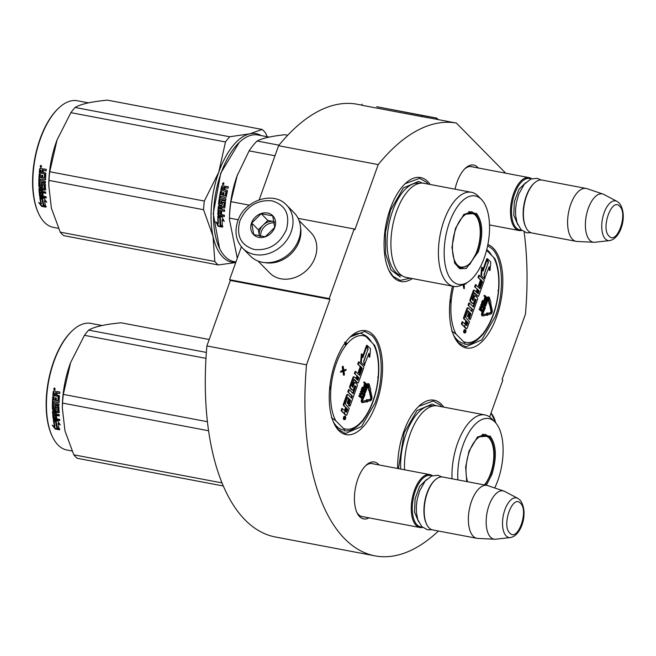 <?xml version="1.0" encoding="UTF-8"?>
<svg xmlns="http://www.w3.org/2000/svg" width="656" height="656" viewBox="0 0 656 656"><rect width="100%" height="100%" fill="white"/><g stroke="black" fill="none" stroke-linecap="round" stroke-linejoin="round"><path stroke-width="0.98" d="M329.96 299.341L306.516 364.826L206.886 345.942L230.33 280.456L329.96 299.341L329.214 298.587L354.142 228.977L354.888 229.731L378.209 164.599A220.203 105.067 -79.3 0 1 456.379 123.049L505.735 173.2M438.438 531.016A220.203 105.067 -79.3 0 1 374.961 555.853A220.203 105.067 -79.3 0 1 306.516 364.826M524.119 231.929A220.203 105.067 -79.3 0 1 525.431 314.191L502.111 379.324L502.849 380.078L489.647 416.954M455.034 189.174A28.962 13.817 -79.3 0 1 457.052 182.122A28.962 13.817 -79.3 0 1 465.407 168.207A28.962 13.817 -79.3 0 1 478.265 167.993M369.008 517.863A28.962 13.817 -79.3 0 1 357.118 512.959A28.962 13.817 -79.3 0 1 357.823 479.085A28.962 13.817 -79.3 0 1 366.179 465.17A28.962 13.817 -79.3 0 1 379.037 464.956M373.034 334.806A52.89 25.231 100.7 0 0 350.706 336.479A52.89 25.231 100.7 0 0 334.166 423.743A52.89 25.231 100.7 0 0 338.767 430.525A52.89 25.231 100.7 0 0 376.347 403.44A52.89 25.231 100.7 0 0 373.034 334.806M443.751 407.122A52.89 25.231 100.7 0 0 441.439 404.317A52.89 25.231 100.7 0 0 419.118 405.982A52.89 25.231 100.7 0 0 397.643 468.482M452.476 286.172A52.89 25.231 100.7 0 0 454.436 337.086A52.89 25.231 100.7 0 0 459.028 343.867A52.89 25.231 100.7 0 0 496.617 316.782A52.89 25.231 100.7 0 0 493.304 248.148A52.89 25.231 100.7 0 0 487.884 244.557M430.172 184.467A52.89 25.231 100.7 0 0 427.868 181.663A52.89 25.231 100.7 0 0 405.539 183.327A52.89 25.231 100.7 0 0 389 270.6A52.89 25.231 100.7 0 0 393.6 277.373A52.89 25.231 100.7 0 0 412.337 278.562M374.961 555.853L275.331 536.977A220.203 105.067 -79.3 0 1 206.886 345.942M456.379 123.049L436.453 119.277A1.156 0.549 -79.3 0 0 436.297 119.187A1.156 0.549 -79.3 0 1 436.297 119.187L421.685 116.596L421.898 115.464L436.502 118.047A2.304 1.099 -79.3 0 1 436.511 118.047A2.304 1.099 -79.3 0 1 436.83 118.228L438.175 119.597M361.932 105.149L356.749 104.165A220.203 105.067 -79.3 0 0 278.57 145.714L259.21 199.785M378.209 164.599L278.57 145.714M354.142 228.977L298.119 218.358M329.214 298.587L229.584 279.702L241.375 246.779M229.584 279.702L230.33 280.456M464.661 168.936A27.035 12.899 -79.3 0 1 471.623 166.616A27.035 12.899 -79.3 0 1 472.771 166.952M363.514 516.821A27.035 12.899 -79.3 0 1 362.325 516.715A27.035 12.899 -79.3 0 1 356.692 512.008M365.433 465.891A27.035 12.899 -79.3 0 1 372.395 463.579A27.035 12.899 -79.3 0 1 373.543 463.915M343.318 430A48.847 23.304 100.7 0 1 336.585 426.203A48.847 23.304 -79.3 0 1 333.273 421.734M364.014 334.798A48.847 23.304 -79.3 0 1 368.237 337.799A48.847 23.304 100.7 0 1 371.493 342.17M463.579 343.334A48.847 23.304 100.7 0 1 456.855 339.546A48.847 23.304 -79.3 0 1 453.542 335.077M486.752 249.6A48.847 23.304 -79.3 0 1 488.507 251.141A48.847 23.304 100.7 0 1 491.762 255.512M418.717 406.359L433.149 400.996L440.299 405.031L441.808 406.753M350.312 336.856L364.736 331.493L371.895 335.519C382.85 345.778 384.408 378.077 375.142 402.907L361.489 426.556L345.4 433.526L338.242 429.491L333.92 423.227M410.394 278.193L400.234 280.374L393.083 276.348L388.754 270.083M405.146 183.705L419.569 178.342L426.728 182.376L428.229 184.098M487.654 245.664L492.164 248.862C503.119 259.12 504.677 291.42 495.411 316.249L481.758 339.898L465.67 346.86L458.511 342.834L454.19 336.569M242.72 248.271L250.305 255.979A30.766 25.674 -44.5 0 0 262.261 262.236A30.766 25.674 -44.5 0 0 298.8 239.432A30.766 25.674 -44.5 0 0 294.167 212.806L286.582 205.107C273.347 190.42 244.204 200.408 237.784 220.982C234.282 231.634 235.93 240.727 242.72 248.271A30.766 25.674 -44.5 0 0 269.288 253.323A30.766 25.674 -44.5 0 0 291.215 231.724A30.766 25.674 -44.5 0 0 286.582 205.107M286.41 229.584C290.329 214.52 285.491 204.934 271.887 200.81C257.25 199.58 246.59 206.23 239.916 220.769C235.996 235.824 240.834 245.418 254.438 249.542C269.075 250.772 279.735 244.122 286.41 229.584M274.782 227.378A13.464 11.234 -44.5 0 0 267.525 212.995A13.464 11.234 -44.5 0 0 251.535 222.974A13.464 11.234 -44.5 0 0 258.8 237.357A13.464 11.234 -44.5 0 0 274.782 227.378M274.716 227.411L272.707 215.881L261.203 213.7L251.707 223.048L253.724 234.577L265.229 236.759L274.716 227.411M251.707 223.048L258.349 229.797L259.473 236.234A11.537 9.627 -44.5 0 1 259.358 235.561A11.537 9.627 -44.5 0 1 259.891 230.084A11.537 9.627 -44.5 0 1 263.097 225.115L258.349 229.797M267.837 220.441L263.097 225.115A11.537 9.627 -44.5 0 1 273.593 221.531L267.837 220.441L261.203 213.7M274.274 221.662L273.593 221.531A11.537 9.627 -44.5 0 1 274.282 221.695M260.719 236.472A11.537 9.627 -44.5 0 1 261.334 231.552A11.537 9.627 135.5 0 1 274.495 222.917M264.86 262.589A28.848 24.067 -44.5 0 0 264.967 262.613A28.848 24.067 -44.5 0 0 299.226 241.228A28.848 24.067 -44.5 0 0 300.546 227.476M257.939 260.998L269.665 272.912A28.848 24.067 -44.5 0 0 280.883 278.784A28.848 24.067 -44.5 0 0 315.134 257.398A28.848 24.067 -44.5 0 0 310.788 232.445L299.062 220.523M422.62 527.383A26.921 12.849 -79.3 0 1 419.799 527.49A26.921 12.849 -79.3 0 1 416.093 525.399A26.921 12.849 100.7 0 1 413.149 494.468A26.921 12.849 100.7 0 1 429.828 474.583A26.921 12.849 100.7 0 1 432.411 475.707M422.136 526.948A26.158 12.48 -79.3 0 1 417.003 524.825A26.158 12.48 100.7 0 1 414.584 493.271A26.158 12.48 100.7 0 1 431.804 475.936M486.949 485.407L442.784 477.035A26.921 12.849 100.7 0 0 435.125 479.979L434.534 480.52A26.158 12.48 100.7 0 0 426.359 523.685L426.703 524.406A26.921 12.849 100.7 0 0 429.04 527.85A26.921 12.849 -79.3 0 0 432.755 529.941L476.92 538.314A26.921 12.849 -79.3 0 1 473.214 536.223A26.921 12.849 100.7 0 1 470.27 505.292A26.921 12.849 100.7 0 1 486.949 485.407A26.921 12.849 100.7 0 1 487.785 485.629L503.874 491.073A24.559 11.718 100.7 0 0 488.121 508.236A24.559 11.718 100.7 0 0 490.581 537.239A24.559 11.718 -79.3 0 0 494.747 539.232L477.773 538.412A26.921 12.849 -79.3 0 1 476.92 538.314M435.125 479.979A26.921 12.849 100.7 0 0 426.703 524.406M510.343 537.559C521.594 535.96 529.121 511.286 519.905 499.938L517.781 498.339A20.172 9.627 100.7 0 0 504.349 511.377A20.172 9.627 100.7 0 0 506.153 535.944A20.172 9.627 100.7 0 0 510.343 537.559L495.69 539.199A24.559 11.718 -79.3 0 1 494.747 539.232M517.781 498.339L504.743 491.451A24.559 11.718 100.7 0 0 503.874 491.073M521.848 230.428A26.921 12.849 -79.3 0 1 519.027 230.527A26.921 12.849 -79.3 0 1 515.321 228.436A26.921 12.849 100.7 0 1 512.377 197.505A26.921 12.849 100.7 0 1 529.056 177.62A26.921 12.849 100.7 0 1 531.647 178.744M521.364 229.985A26.158 12.48 -79.3 0 1 516.231 227.87A26.158 12.48 100.7 0 1 513.812 196.308A26.158 12.48 100.7 0 1 531.032 178.973M586.177 188.444L542.012 180.072A26.921 12.849 100.7 0 0 534.353 183.016L533.763 183.557A26.158 12.48 100.7 0 0 525.587 226.722L525.932 227.443A26.921 12.849 100.7 0 0 528.269 230.896A26.921 12.849 -79.3 0 0 531.983 232.978L576.157 241.351A26.921 12.849 -79.3 0 1 572.442 239.26A26.921 12.849 100.7 0 1 569.498 208.329A26.921 12.849 100.7 0 1 586.177 188.444A26.921 12.849 100.7 0 1 587.013 188.666L603.102 194.11A24.559 11.718 100.7 0 0 587.35 211.273A24.559 11.718 100.7 0 0 589.81 240.276A24.559 11.718 -79.3 0 0 593.975 242.269L577.001 241.457A26.921 12.849 -79.3 0 1 576.157 241.351M534.353 183.016A26.921 12.849 100.7 0 0 525.932 227.443M609.572 240.596C620.822 238.997 628.35 214.323 619.133 202.975L617.009 201.376A20.172 9.627 100.7 0 0 603.577 214.414A20.172 9.627 100.7 0 0 605.381 238.981A20.172 9.627 100.7 0 0 609.572 240.596L594.918 242.244A24.559 11.718 -79.3 0 1 593.975 242.269M617.009 201.376L603.971 194.488A24.559 11.718 100.7 0 0 603.102 194.11M349.369 337.791A49.421 23.583 -79.3 0 1 361.554 333.445L365.974 336.561L373.33 344.031A47.503 22.665 -79.3 0 1 378.274 375.839A2.69 1.287 100.7 0 0 378.34 377.044L378.307 378.209C376.347 395.191 371.329 409.172 363.244 420.168L362.907 420.922L362.842 420.332A2.69 1.287 100.7 0 0 362.178 420.799A1.927 1.296 -139.8 0 1 361.981 421.726L361.997 421.718C353.904 430.836 347.418 431.402 344.334 430.762L344.261 430.746C344.99 430.328 344.63 429.5 343.17 428.261L335.815 420.791L331.395 417.675M373.33 344.031C374.781 345.269 375.15 346.097 374.42 346.516M344.761 416.421A1.656 0.787 100.7 0 0 344.531 416.289A1.656 0.787 100.7 0 0 343.506 417.511A1.656 0.787 100.7 0 0 343.687 419.414A1.656 0.787 100.7 0 0 343.916 419.545A1.656 0.787 100.7 0 0 344.17 419.504M343.875 412.804A1.542 0.738 100.7 0 0 344.154 413.764L345.466 415.1A1.214 0.582 100.7 0 0 345.63 415.191A1.214 0.582 100.7 0 0 345.819 415.166M347.459 394.551A1.214 0.582 100.7 0 0 347.286 394.453A1.214 0.582 100.7 0 0 346.598 395.166L343.441 403.973A1.214 0.582 100.7 0 0 343.523 405.547L346.212 407.737L345.417 409.967A1.214 0.582 -79.3 0 1 344.72 410.681A1.214 0.582 -79.3 0 1 344.556 410.582L341.858 408.393L341.063 410.623L342.965 412.558A1.542 0.738 100.7 0 0 343.178 412.681A1.542 0.738 100.7 0 0 343.416 412.64M344.4 410.426A1.214 0.582 100.7 0 0 344.753 409.836L345.417 409.967M345.548 407.614L344.753 409.836M349.656 399.914L349.96 400.701L348.369 405.154L349.984 406.253L357.217 386.048A1.214 0.582 100.7 0 0 357.143 384.473L355.232 382.538A1.214 0.582 100.7 0 0 355.068 382.44A1.214 0.582 100.7 0 0 354.371 383.161L352.756 387.302L351.723 385.802L354.174 379.348L357.7 382.907A1.214 0.582 100.7 0 0 357.864 382.997A1.214 0.582 100.7 0 0 358.561 382.284L363.67 368.016A1.214 0.582 100.7 0 0 363.596 366.442L358.529 361.841L357.733 364.072L360.234 366.606L358.135 372.452L359.267 373.059L361.366 367.212L362.194 368.524L359.734 375.38L355.15 371.28L354.355 373.502L357.52 376.167L356.47 379.094L354.437 377.028A1.214 0.582 100.7 0 0 354.273 376.938A1.214 0.582 100.7 0 0 353.576 377.651L350.427 386.458A1.214 0.582 100.7 0 0 350.501 388.024L352.534 390.09A1.214 0.582 100.7 0 0 352.698 390.181A1.214 0.582 100.7 0 0 353.395 389.467L354.773 385.621L355.724 386.589L353.166 393.723L349.246 389.746L348.582 389.615L347.787 391.845L351.706 395.83L351.05 397.651M354.748 385.679L355.06 386.466L352.649 393.198M353.773 376.905A1.214 0.582 100.7 0 0 353.609 376.806A1.214 0.582 100.7 0 0 352.912 377.52L349.763 386.327A1.214 0.582 100.7 0 0 349.837 387.901L351.87 389.967A1.214 0.582 100.7 0 0 352.034 390.058A1.214 0.582 100.7 0 0 352.223 390.033M356.856 376.044L355.946 378.561M361.218 367.614L361.53 368.401L359.217 374.855M353.937 379.627L357.036 382.776A1.214 0.582 100.7 0 0 357.2 382.874A1.214 0.582 100.7 0 0 357.389 382.85M354.568 382.415A1.214 0.582 100.7 0 0 354.404 382.317A1.214 0.582 100.7 0 0 353.707 383.03L352.329 386.892M347.467 397.692L348.664 398.914L347.196 403.014L347.664 403.489L348.328 403.62L349.796 399.512L350.599 400.324L349.033 405.285L349.984 406.253M368.541 354.404L369.107 356.995L369.771 357.118L370.517 348.787L367.229 345.45L366.565 345.318L366.688 345.901M367.04 345.966L362.842 357.7L362.038 354.01L361.374 353.879L360.644 362.087L364.564 365.523L363.654 361.366L367.844 349.664L367.04 345.966L366.376 345.843L362.571 356.47M366.343 401.734L367.139 402.128L367.188 401.521L370.533 400.701A2.46 1.173 100.7 0 0 371.903 396.847L370.656 391.066L370.074 391.788L371.321 397.569A1.23 0.59 -79.3 0 1 370.64 399.496L367.294 400.316L367.344 399.717L366.63 401.07L367.139 402.128M367.344 399.717L366.679 399.586L366.22 400.463M369.91 391.042L369.41 391.657L370.656 397.446A1.23 0.59 100.7 0 1 369.976 399.365L367.319 400.021M368.024 385.244L368.844 390.738L370.304 391.115L370.673 389.418L369.254 384.555A2.075 0.992 100.7 0 0 368.656 383.735A2.075 0.992 100.7 0 0 367.467 384.957L364.843 392.296L365.318 392.78L368.426 384.941L369.508 390.861L370.304 391.115M368.656 383.735L367.991 383.604A2.075 0.992 100.7 0 0 366.802 384.834L364.178 392.173L365.318 392.78M364.695 394.518L364.925 392.969L363.367 393.452L361.505 399.627A2.075 0.992 100.7 0 0 361.923 402.489A2.075 0.992 100.7 0 0 362.137 402.481M363.621 393.715L364.285 393.838L362.169 399.75A2.075 0.992 100.7 0 0 362.588 402.612A2.075 0.992 100.7 0 0 362.801 402.604L366.384 401.718L366.491 400.513L362.604 401.185M364.605 382.145L363.941 382.022L363.727 382.62L364.646 383.555L363.859 385.9L364.187 387.319L365.572 387.089L366.655 384.227L364.605 382.145L364.392 382.743L365.31 383.678L364.523 386.023L365.015 387.475M363.44 387.237L362.21 387.352L361.276 389.959L362.251 391.903L363.416 392.124L364.605 389.787L364.342 388.024L363.194 387.261L362.128 389.049L362.079 391.042L363.17 392.149M359.603 394.125L360.267 394.256L361.382 397.298L359.767 395.65L359.103 395.527L358.889 396.126L361.604 398.34L361.923 397.438L360.628 394.076L363.006 394.436L363.326 393.534L360.611 391.329L360.39 391.927L362.005 393.567L359.89 393.329L359.603 394.125L360.398 396.298M343.219 366.417L342.555 366.294L342.243 367.163L342.719 370.41L340.792 371.222L340.48 372.091L343.547 371.296L344.121 375.24L344.433 374.371L343.957 371.116L345.884 370.312L346.196 369.443L343.859 370.427L343.219 366.417L343.383 370.542L341.456 371.345L341.145 372.214M346.196 369.443L343.793 370.041M342.932 371.534L343.457 375.117L344.121 375.24M378.307 378.209L378.053 378.332A47.503 22.665 -79.3 0 1 363.383 419.307A2.69 1.287 100.7 0 0 362.842 420.332L361.202 421.964M344.851 343.26L346.302 344.49L344.621 342.227M329.656 388.204L330.804 387.778L329.73 387.491M362.702 421.168L361.308 422.029M378.053 378.332A2.69 1.287 100.7 0 1 378.34 377.044L377.594 377.167M345.425 416.544A1.656 0.787 100.7 0 0 345.195 416.421A1.656 0.787 100.7 0 0 344.17 417.642A1.656 0.787 100.7 0 0 344.351 419.537A1.656 0.787 100.7 0 0 344.58 419.668A1.656 0.787 100.7 0 0 345.605 418.446A1.656 0.787 100.7 0 0 345.425 416.544M341.063 410.623L343.629 412.681A1.542 0.738 100.7 0 0 343.842 412.804A1.542 0.738 100.7 0 0 344.72 411.894A1.542 0.738 100.7 0 0 344.818 413.895L346.13 415.223A1.214 0.582 100.7 0 0 346.294 415.314A1.214 0.582 100.7 0 0 346.991 414.6L349.222 408.368L345.253 403.866L347.705 397.413L349.328 399.037L347.86 403.145L348.328 403.62M342.522 408.524L341.727 410.746M351.706 395.83L352.37 395.953L351.575 398.184L348.123 394.674A1.214 0.582 100.7 0 0 347.951 394.584A1.214 0.582 100.7 0 0 347.262 395.297L344.105 404.104A1.214 0.582 100.7 0 0 344.187 405.67L346.212 407.737M347.787 391.845L352.37 395.953M349.246 389.746L348.451 391.968M354.355 373.502L357.52 376.167M355.814 371.403L355.019 373.633M358.135 372.452L359.267 373.059M360.234 366.606L360.898 366.737L358.799 372.583M357.733 364.072L360.898 366.737M359.193 361.964L358.397 364.195M348.369 405.154L349.033 405.285M347.196 403.014L347.86 403.145M348.664 398.914L349.328 399.037M364.433 364.941L368.943 353.297L369.771 357.118M363.695 361.259L364.752 364.998M367.819 349.541L363.941 361.308M367.229 345.45L368.131 349.599M360.644 362.087L364.564 365.523M362.038 354.01L361.308 362.219M369.41 391.657L370.074 391.788M369.131 390.377L369.795 390.5M364.178 392.173L364.843 392.296M368.844 390.738L369.508 390.861M363.367 393.452L364.285 393.838M364.925 392.969L364.031 393.584M366.491 400.513L362.817 401.398L362.645 400.234L365.015 394.576M364.187 387.319L364.851 387.442M364.014 387.138L364.679 387.27M363.916 386.909L364.58 387.032M363.85 386.433L364.515 386.556M363.859 385.9L364.523 386.023M363.998 385.351L364.662 385.482M364.646 383.555L365.31 383.678M363.727 382.62L364.392 382.743M362.251 391.903L362.916 392.026M361.595 391.238L362.26 391.361M361.415 390.91L362.079 391.042M361.308 390.533L361.973 390.664M361.276 389.959L361.94 390.082M361.333 389.467L361.997 389.59M361.464 388.926L362.128 389.049M361.751 388.122L362.415 388.245M361.981 387.663L362.645 387.794M362.21 387.352L362.875 387.483M362.53 387.13L363.194 387.261M359.89 393.329L360.554 393.452L360.267 394.256M362.005 393.567L360.554 393.452M360.39 391.927L362.67 393.69M361.276 391.452L361.054 392.05M358.889 396.126L361.604 398.34M359.767 395.65L359.554 396.257M342.719 370.41L343.383 370.542M340.792 371.222L341.456 371.345M342.243 367.163L342.908 367.286M345.146 419.004L344.187 418.249L344.802 418.036L344.662 416.937L345.564 417.856L344.884 418.946M345.491 411.533L346.68 408.212L347.631 409.18L346.565 412.157L345.491 411.533M356.938 379.57L357.987 376.642L358.816 377.963L357.791 380.414L356.938 379.57M365.572 383.94L366.22 384.605L365.236 386.876L364.826 386.187L365.572 383.94M363.924 390.869L363.342 391.501L362.333 390.484L362.866 388.155L363.473 387.958L364.269 388.901L363.924 390.869L363.071 391.099L363.736 391.222M344.269 418.331L344.728 418.413M346.54 408.614L347.631 409.18M346.967 409.057L345.925 411.976M357.84 377.044L358.791 377.462M357.372 380.004L358.127 377.331M365.425 384.342L366.22 384.605M365.556 384.482L364.875 386.384L365.54 386.507M364.925 386.679L365.392 386.769M363.047 391.345L363.539 391.435M362.998 388.016L364.129 388.623M363.465 388.5L364.269 388.901M363.604 388.778L364.326 389.238M363.662 389.106L364.31 389.623M363.645 389.5L364.211 390.066M363.547 389.943L363.26 390.746M344.908 418.356L345.13 417.741L344.908 418.356L344.244 418.233M466.728 481.578L465.645 466.998L468.983 451.172L477.527 436.945L490.032 436.01C496.412 444.661 497.035 457.478 491.885 474.444L486.317 485.292M477.207 437.24L485.137 434.346L489.114 436.584C495.337 445.014 495.936 457.494 490.918 474.017L485.137 485.063M452.025 478.79A47.888 22.853 100.7 0 1 457.601 443.177A47.888 22.853 -79.3 0 1 485.03 414.945L437.544 405.941A47.888 22.853 -79.3 0 0 410.107 434.182A47.888 22.853 100.7 0 0 404.539 469.786M494.714 487.974A45.002 21.476 100.7 0 0 497.83 480.487A45.002 21.476 -79.3 0 0 495.001 422.079A45.002 21.476 -79.3 0 0 463.038 445.129A45.002 21.476 100.7 0 0 457.863 479.897M483.718 434.649L483.087 434.272M485.03 414.945A47.888 22.853 -79.3 0 1 491.623 418.651L495.001 422.079M398.463 468.638L404.145 432.796L416.945 410.623L432.025 404.096L436.166 405.769M223.253 485.973L77.252 458.298A73.078 34.875 -79.3 0 1 75.489 456.674A73.078 34.875 100.7 0 1 73.825 454.813L64.952 430.812L62.336 407.942L62.541 403.071A73.078 34.875 100.7 0 1 63.312 394.395L70.651 362.506L84.468 335.323L205.976 358.356M102.033 325.515L90.913 323.408A64.427 30.742 100.7 0 0 72.595 330.444L72.004 330.993A63.657 30.373 100.7 0 0 52.095 436.035L52.439 436.757A64.427 30.742 100.7 0 0 58.04 445.006A64.427 30.742 -79.3 0 0 66.92 450.008L72.062 450.984M207.386 421.701L63.312 394.395M206.361 352.428L88.667 330.124A73.078 34.875 100.7 0 0 84.468 335.323M209.19 339.496L121.089 322.801C105.222 324.285 94.407 326.721 88.667 330.124M70.586 362.678A64.427 30.742 100.7 0 0 70.528 362.825A64.427 30.742 100.7 0 0 62.369 405.867L62.345 407.597M208.542 430.746L62.541 403.071M221.966 482.898L73.825 454.813M72.595 330.444A64.427 30.742 100.7 0 0 52.439 436.757M58.04 423.415A64.427 30.742 100.7 0 0 59.393 429.565L57.08 428.097A64.427 30.742 100.7 0 1 55.826 421.865L53.366 420.143L57.589 420.947L60.311 424.957L58.04 423.415L58.417 422.997L59.417 423.678M55.202 429.008L52.242 425.154L54.596 426.695A64.427 30.742 100.7 0 1 53.407 420.414L55.612 421.956A64.427 30.742 100.7 0 0 56.883 428.171L59.458 429.811L55.202 429.008L55.563 428.516L58.195 429.016M57.244 427.696L59.811 429.319M53.644 426.08L55.563 428.516M53.89 420.758A63.657 30.373 100.7 0 0 54.956 426.236L54.596 426.695M53.259 391.419A64.427 30.742 100.7 0 0 52.849 395.519L53.226 395.429A63.657 30.373 100.7 0 1 53.636 391.378L53.849 390.902L55.694 391.247L56.35 392.313L57.597 391.501M56.35 392.313L57.22 391.542L59.876 392.042A64.427 30.742 100.7 0 0 59.704 393.518L57.367 393.075L56.637 395.051L58.983 395.494L59.442 396.199A64.427 30.742 100.7 0 0 59.048 402.103L59.434 401.948M59.721 393.395L57.744 393.018L56.785 393.592M59.048 402.103L58.507 402.587L53.71 401.677L53.661 403.063L58.974 404.071L58.95 405.441L53.636 404.432L58.958 405.17M53.636 404.432A64.427 30.742 100.7 0 0 53.644 408.335L54.678 408.745L55.26 408.327A63.657 30.373 100.7 0 1 55.243 405.884L55.76 405.424M54.874 408.565A64.427 30.742 100.7 0 1 54.85 406.097L55.243 405.884M54.85 406.097L55.366 405.629L58.425 406.212L58.942 406.876A64.427 30.742 100.7 0 0 59.065 412.411L58.573 412.854L56.621 412.132A63.657 30.373 100.7 0 0 56.637 412.493M56.236 412.411A64.427 30.742 100.7 0 0 56.342 414.125L59.196 414.666L59.294 415.945L53.981 414.945L54.366 414.617A63.657 30.373 100.7 0 0 54.399 415.018M53.981 414.945A64.427 30.742 100.7 0 0 54.309 418.175L55.94 418.249A63.657 30.373 100.7 0 1 55.678 415.773M53.776 419.479L54.153 419.102L53.571 418.495A63.657 30.373 100.7 0 1 52.906 410.894L52.521 411.164A64.427 30.742 100.7 0 0 53.193 418.864L53.776 419.479L59.803 420.619L59.647 419.389L56.785 418.84A64.427 30.742 100.7 0 1 56.482 415.92L55.252 415.691A64.427 30.742 100.7 0 0 55.563 418.61M54.153 419.102L59.745 420.16M58.097 407.458L57.712 407.679A64.427 30.742 100.7 0 0 57.802 411.419L58.187 411.148A63.657 30.373 100.7 0 1 58.097 407.458L56.473 407.146A63.657 30.373 100.7 0 0 56.473 407.228M57.712 407.679L56.08 407.368A64.427 30.742 100.7 0 0 56.129 409.828L55.629 410.279L52.972 409.779L52.439 409.123L52.824 408.868L53.357 409.516L56.014 410.016L56.514 409.574M53.12 396.757A63.657 30.373 100.7 0 0 52.824 408.868M57.826 400.882L58.253 400.611A63.657 30.373 100.7 0 1 58.523 396.667L58.138 396.765A64.427 30.742 100.7 0 0 57.867 400.759L56.227 400.677A64.427 30.742 100.7 0 1 56.383 398.077L55.161 397.848A64.427 30.742 100.7 0 0 54.997 400.439L53.784 399.98A64.427 30.742 100.7 0 1 53.981 396.913L52.751 396.683A64.427 30.742 100.7 0 0 52.439 409.123M54.997 400.439L55.391 400.299A63.657 30.373 100.7 0 1 55.53 397.913M52.849 395.519L58.343 396.396L53.226 395.429M55.006 412.181L53.792 412.157L53.866 413.452L55.498 413.592A63.657 30.373 100.7 0 1 55.391 411.894L55.006 412.181A64.427 30.742 100.7 0 0 55.112 413.895M54.366 392.747L54.366 392.747A64.427 30.742 100.7 0 0 54.177 394.584L55.793 394.74A63.657 30.373 100.7 0 1 55.998 392.69L55.621 392.747A64.427 30.742 100.7 0 0 55.407 394.814M54.177 411.87L55.391 411.894M52.906 410.894L53.398 410.443M54.366 414.617L59.261 415.551M56.621 412.132L58.966 412.575L59.45 412.132M58.892 402.423L54.087 401.751M53.636 391.378L54.227 390.861M54.292 389.959L54.571 387.926L54.628 389.935M52.521 411.164L53.013 410.722L57.802 411.419M57.08 428.097L57.441 427.622L59.745 429.073M55.826 421.865L56.195 421.464A63.657 30.373 100.7 0 0 57.441 427.622M54.645 420.389L56.195 421.464M55.03 388.869L54.464 389.172L54.948 389.467L53.784 389.246L53.89 388.475L55.268 388.86M467.605 481.742A27.593 13.169 100.7 0 1 469.245 451.869A27.593 13.169 -79.3 0 1 488.285 437.216A27.593 13.169 -79.3 0 1 490.581 473.55A27.593 13.169 100.7 0 1 484.399 484.923M455.412 228.518L463.956 214.291L476.453 213.356C482.841 222.007 483.464 234.823 478.314 251.789L466.277 268.476L459.758 268.747L454.69 263.163L451.935 247.345L455.412 228.518M463.636 214.586L471.566 211.691L475.543 213.922C481.766 222.359 482.365 234.84 477.347 251.363L469.762 264.499L460.824 268.37L454.501 262.761M471.459 192.29L423.973 183.286A47.888 22.853 -79.3 0 0 396.536 211.527A47.888 22.853 100.7 0 0 406.138 277.381L453.624 286.385A47.888 22.853 100.7 0 0 461.111 285.352L465.514 283.392A45.002 21.476 100.7 0 0 484.259 257.833A45.002 21.476 -79.3 0 0 481.43 199.424L478.052 195.996A47.888 22.853 -79.3 0 0 471.459 192.29A47.888 22.853 -79.3 0 0 444.03 220.523A47.888 22.853 100.7 0 0 453.624 286.385M481.43 199.424A45.002 21.476 -79.3 0 0 449.458 222.474A45.002 21.476 100.7 0 0 446.014 268.583A45.002 21.476 100.7 0 0 465.514 283.392M470.147 211.995L469.516 211.617M458.888 267.681L459.61 267.566M287.738 135.243L284.958 134.718C271.855 136.095 262.556 138.195 257.07 141.015A71.16 33.956 -79.3 0 0 249.116 150.864L237.152 175.718L230.928 201.663A71.16 33.956 100.7 0 0 229.469 218.104L238.243 219.768M235.939 261.957L234.012 261.596A64.427 30.742 -79.3 0 1 219.539 248.345L213.257 213.618L220.736 173.159L239.243 142.442M219.539 248.345A64.427 30.742 -79.3 0 1 221.097 172.987A64.427 30.742 -79.3 0 1 239.686 142.032A64.427 30.742 -79.3 0 1 258.005 134.997L269.124 137.104M237.283 258.193L229.436 219.53L229.469 217.456A64.427 30.742 100.7 0 1 237.037 176.005A64.427 30.742 -79.3 0 1 237.628 174.414A64.427 30.742 -79.3 0 1 237.677 174.266M220.35 225.188A64.427 30.742 -79.3 0 1 220.088 218.03L217.833 216.152L222.048 216.947L224.213 221.433L222.122 219.727A64.427 30.742 -79.3 0 0 222.474 226.853L220.35 225.188L220.736 224.885A63.657 30.373 -79.3 0 1 220.473 217.808L218.218 215.947M222.86 226.533L220.736 224.885M222.523 220.055A63.657 30.373 -79.3 0 1 222.515 219.489L223.737 220.49M218.013 223.63L215.857 221.9L218.251 226.336L222.499 227.148L220.129 225.295A64.427 30.742 -79.3 0 1 219.858 218.136L217.833 216.447A64.427 30.742 -79.3 0 0 218.013 223.63L218.399 223.335A63.657 30.373 -79.3 0 1 218.218 216.775M221.826 226.623L218.628 226.017L216.775 222.646M228.378 186.878L226.082 186.443L225.098 187.19L224.368 186.042M224.754 187.034L226.082 186.443M227.156 190.215L224.713 189.74L225.041 188.297L225.697 187.788L228.042 188.231A64.427 30.742 -79.3 0 1 228.395 186.78L225.738 186.279M224.713 189.74L227.247 190.273M225.713 197.333L226.271 196.833A64.427 30.742 -79.3 0 1 227.435 190.88L227.05 190.183M225.82 197.325L220.851 196.423L225.656 197.333M220.99 203.737L219.875 203.327A64.427 30.742 -79.3 0 1 220.408 199.252L225.721 200.26L225.935 198.85L220.621 197.841L220.851 196.423M225.73 200.195L220.408 199.252M221.482 203.508A63.657 30.373 -79.3 0 1 221.802 200.957L222.4 200.474M221.105 203.557A64.427 30.742 -79.3 0 1 221.425 200.974L221.802 200.957M224.86 207.583L224.295 208.075L224.86 207.583A64.427 30.742 -79.3 0 1 225.516 201.745L225.082 201.064L222.023 200.482L221.425 200.974M224.664 207.977L221.958 207.624L224.655 207.985M220.834 211.257A63.657 30.373 -79.3 0 0 220.719 214.217L219.112 213.938A64.427 30.742 -79.3 0 1 219.268 210.387L224.582 211.396L224.672 210.01L221.81 209.469A64.427 30.742 -79.3 0 1 221.958 207.624M224.59 211.199L219.268 210.387M220.334 214.389A64.427 30.742 -79.3 0 1 220.465 211.183L221.687 211.421A64.427 30.742 -79.3 0 0 221.556 214.627L224.418 215.168L224.385 216.537L218.358 215.398L217.849 214.725L218.243 214.537A63.657 30.373 -79.3 0 1 218.702 206.255L219.268 205.779M217.849 214.725A64.427 30.742 -79.3 0 1 218.317 206.345L218.702 206.255M223.868 206.648L218.883 205.861L218.317 206.345M224.09 206.468A63.657 30.373 -79.3 0 1 224.516 202.573L222.515 202.294L224.352 202.31M223.704 206.542A64.427 30.742 -79.3 0 1 224.147 202.597L223.975 202.335M222.22 204.869L221.638 205.361L222.22 204.869A64.427 30.742 -79.3 0 1 222.515 202.294M218.53 204.172L218.981 204.861L221.638 205.361L219.366 204.787L218.907 204.114A63.657 30.373 -79.3 0 1 220.875 191.462L220.523 191.363A64.427 30.742 -79.3 0 0 218.53 204.172L218.907 204.114M221.744 191.626L220.875 191.462M222.343 195.152A64.427 30.742 -79.3 0 1 222.843 192.528L223.196 192.61A63.657 30.373 -79.3 0 0 222.704 195.209L221.154 194.693A64.427 30.742 -79.3 0 1 221.753 191.601L220.523 191.363M225.074 195.652L223.573 195.39A64.427 30.742 -79.3 0 1 224.065 192.766L223.196 192.61M225 195.66L225.598 195.521A63.657 30.373 -79.3 0 1 226.386 191.544L225.984 191.232M225.238 195.463A64.427 30.742 -79.3 0 1 226.033 191.445L226.386 191.544M221.129 190.273A63.657 30.373 -79.3 0 1 222.048 186.304L222.712 185.804L224.524 186.148L222.712 185.804M226.033 191.445L220.769 190.207A64.427 30.742 -79.3 0 1 221.703 186.148L222.048 186.304M220.58 209.239A64.427 30.742 -79.3 0 1 220.728 207.394L219.694 207.198L221.105 207.304A63.657 30.373 -79.3 0 0 220.965 209.125L219.555 209.043L219.481 207.386M222.253 189.272A64.427 30.742 -79.3 0 1 222.671 187.46L223.958 187.46A64.427 30.742 -79.3 0 0 223.483 189.502L222.605 189.387A63.657 30.373 -79.3 0 1 222.614 189.338M223.483 189.502L223.827 189.625A63.657 30.373 -79.3 0 1 224.303 187.6L223.958 187.46M223.827 189.625L222.605 189.387M224.393 216.275L218.743 215.201L218.243 214.537M223.466 182.753L222.933 184.721L223.794 182.95L223.015 183.221M222.925 184.721L222.663 184.115M221.703 186.148L222.368 185.64M224.065 192.766L222.843 192.528M249.362 205.156L230.928 201.663M229.436 219.53L229.469 218.104M279.013 145.173L257.07 141.015M274.971 155.767L249.116 150.864M223.819 184.328L222.499 184.024L223.77 184.385M222.983 183.91L222.892 183.491L222.983 183.91M223.671 184.246L223.278 183.68L223.901 183.393L222.827 183.188L222.499 184.024M400.324 277.086L390.935 269.87L385.589 253.765L385.457 232.281L390.566 210.141L403.374 187.969L418.454 181.441L422.587 183.114M261.252 135.612A65.387 31.201 100.7 0 0 249.723 133.832A65.387 31.201 100.7 0 0 218.735 172.233A65.387 31.201 100.7 0 0 213.028 236.316L214.832 261.465A73.078 34.875 100.7 0 0 216.505 263.327A73.078 34.875 100.7 0 0 218.259 264.942L63.673 235.643A73.078 34.875 -79.3 0 1 61.918 234.02A73.078 34.875 100.7 0 1 60.254 232.158L51.381 208.157L48.765 185.287L48.97 180.416A73.078 34.875 100.7 0 1 49.741 171.741L57.08 139.851L70.889 112.668L225.475 141.967A73.078 34.875 100.7 0 1 229.674 136.768L75.087 107.469A73.078 34.875 100.7 0 0 70.889 112.668M267.287 136.76L265.532 132.922A73.078 34.875 100.7 0 0 263.86 131.061A73.078 34.875 100.7 0 0 262.105 129.445L107.518 100.147C91.643 101.623 80.836 104.066 75.087 107.469M229.674 136.768L249.723 133.832L262.105 129.445M88.462 102.861L77.342 100.753A64.427 30.742 100.7 0 0 59.015 107.789L58.433 108.338A63.657 30.373 100.7 0 0 38.524 213.38L38.868 214.102A64.427 30.742 100.7 0 0 44.469 222.351A64.427 30.742 -79.3 0 0 53.349 227.353L58.491 228.329M235.725 262.548L218.259 264.942M225.475 141.967L218.735 172.233L204.328 201.039A73.078 34.875 100.7 0 0 203.557 209.723L213.028 236.316A65.387 31.201 100.7 0 0 235.783 262.384M204.328 201.039L49.741 171.741M57.015 140.023A64.427 30.742 100.7 0 0 56.957 140.171A64.427 30.742 100.7 0 0 48.798 183.213L48.774 184.943M203.557 209.723L48.97 180.416M214.832 261.465L60.254 232.158M59.015 107.789A64.427 30.742 100.7 0 0 38.868 214.102M44.469 200.761A64.427 30.742 100.7 0 0 45.813 206.911L43.509 205.443A64.427 30.742 100.7 0 1 42.246 199.211L39.795 197.489L44.009 198.292L46.732 202.302L44.469 200.761L44.838 200.342L45.846 201.023M41.631 206.353L38.671 202.499L41.016 204.041A64.427 30.742 100.7 0 1 39.836 197.759L42.041 199.301A64.427 30.742 100.7 0 0 43.312 205.517L45.887 207.157L41.631 206.353L41.984 205.861L44.624 206.361M43.673 205.041L46.24 206.665M40.073 203.426L41.984 205.861M40.319 198.104A63.657 30.373 100.7 0 0 41.377 203.573L41.016 204.041M39.688 168.764A64.427 30.742 100.7 0 0 39.27 172.864L39.655 172.774A63.657 30.373 100.7 0 1 40.065 168.723L40.278 168.248L42.123 168.592L42.779 169.658L44.026 168.846M42.779 169.658L43.649 168.887L46.305 169.387A64.427 30.742 100.7 0 0 46.133 170.863L43.796 170.421L43.214 170.937L43.066 172.397L45.403 172.84L45.863 173.537A64.427 30.742 100.7 0 0 45.477 179.449L45.863 179.293M46.15 170.74L44.173 170.363L43.214 170.937M45.477 179.449L44.936 179.933L40.139 179.022L40.09 180.408L45.403 181.417L45.379 182.786L40.065 181.778L45.379 182.516M40.065 181.778A64.427 30.742 100.7 0 0 40.073 185.681L41.107 186.091L41.689 185.673A63.657 30.373 100.7 0 1 41.672 183.229L42.189 182.77M41.303 185.91A64.427 30.742 100.7 0 1 41.279 183.442L41.672 183.229M41.279 183.442L41.795 182.975L44.854 183.557L45.362 184.221A64.427 30.742 100.7 0 0 45.494 189.756L45.002 190.199L43.05 189.469A63.657 30.373 100.7 0 0 43.066 189.838M42.665 189.756A64.427 30.742 100.7 0 0 42.771 191.47L45.625 192.011L45.723 193.29L40.41 192.29L40.795 191.962A63.657 30.373 100.7 0 0 40.828 192.364M40.41 192.29A64.427 30.742 100.7 0 0 40.738 195.521L42.369 195.595A63.657 30.373 100.7 0 1 42.099 193.118M40.205 196.825L40.582 196.447L40 195.841A63.657 30.373 100.7 0 1 39.335 188.231L38.95 188.51A64.427 30.742 100.7 0 0 39.622 196.21L40.205 196.825L46.232 197.964L46.076 196.726L43.214 196.185A64.427 30.742 100.7 0 1 42.911 193.266L41.681 193.036A64.427 30.742 100.7 0 0 41.984 195.955M40.582 196.447L46.174 197.505M44.526 184.803L44.141 185.025A64.427 30.742 100.7 0 0 44.231 188.756L44.616 188.493A63.657 30.373 100.7 0 1 44.526 184.803L42.902 184.492A63.657 30.373 100.7 0 0 42.902 184.574M44.141 185.025L42.509 184.713A64.427 30.742 100.7 0 0 42.558 187.165L42.058 187.624L39.401 187.124L38.868 186.468L39.253 186.214L39.786 186.862L42.443 187.362L42.943 186.911M39.549 174.102A63.657 30.373 100.7 0 0 39.253 186.214M44.247 178.227L44.682 177.956A63.657 30.373 100.7 0 1 44.952 174.012L44.567 174.102A64.427 30.742 100.7 0 0 44.296 178.096L42.656 178.022A64.427 30.742 100.7 0 1 42.812 175.423L41.582 175.193A64.427 30.742 100.7 0 0 41.426 177.784L40.213 177.325A64.427 30.742 100.7 0 1 40.41 174.258L39.18 174.029A64.427 30.742 100.7 0 0 38.868 186.468M41.426 177.784L41.812 177.645A63.657 30.373 100.7 0 1 41.959 175.259M39.27 172.864L44.387 173.832L39.655 172.774M41.435 189.527L40.213 189.502L40.295 190.798L41.927 190.937A63.657 30.373 100.7 0 1 41.82 189.24L41.435 189.527A64.427 30.742 100.7 0 0 41.541 191.24M40.795 170.093L40.795 170.093A64.427 30.742 100.7 0 0 40.606 171.929L42.222 172.085A63.657 30.373 100.7 0 1 42.427 170.035L42.05 170.093A64.427 30.742 100.7 0 0 41.836 172.159M40.598 189.215L41.82 189.24M39.335 188.231L39.827 187.788M40.795 191.962L45.69 192.897M43.05 189.469L45.387 189.92L45.879 189.477M45.321 179.769L40.516 179.096M40.065 168.723L40.656 168.207M40.721 167.305L41 165.271L41.057 167.28M38.95 188.51L39.434 188.059L44.231 188.756M43.509 205.443L43.87 204.967L46.174 206.419M42.246 199.211L42.624 198.809A63.657 30.373 100.7 0 0 43.87 204.967M41.066 197.735L42.624 198.809M41.459 166.214L40.893 166.517L41.377 166.813L40.213 166.591L40.319 165.82L41.697 166.206M455.674 229.215A27.593 13.169 -79.3 0 1 474.706 214.561A27.593 13.169 -79.3 0 1 477.002 250.895A27.593 13.169 100.7 0 1 464.801 266.853A27.593 13.169 100.7 0 1 453.419 256.939A27.593 13.169 100.7 0 1 455.674 229.215M482.964 334.511L483.103 333.674A2.69 1.287 100.7 0 0 482.439 334.142A1.927 1.296 -139.8 0 1 482.25 335.068L482.258 335.06C474.165 344.179 467.687 344.744 464.596 344.105L464.53 344.088C465.26 343.67 464.891 342.842 463.431 341.604L456.084 334.134L451.664 331.018M486.588 250.256L493.591 257.373C495.05 258.612 495.419 259.44 494.69 259.858M465.022 329.763A1.656 0.787 100.7 0 0 464.792 329.632A1.656 0.787 100.7 0 0 463.776 330.854A1.656 0.787 100.7 0 0 463.956 332.756A1.656 0.787 100.7 0 0 464.177 332.879A1.656 0.787 100.7 0 0 464.44 332.846M464.145 326.147A1.542 0.738 100.7 0 0 464.423 327.106L465.727 328.435A1.214 0.582 100.7 0 0 465.899 328.533A1.214 0.582 100.7 0 0 466.088 328.508M467.72 307.894A1.214 0.582 100.7 0 0 467.556 307.795A1.214 0.582 100.7 0 0 466.859 308.509L463.71 317.315A1.214 0.582 100.7 0 0 463.784 318.89L466.482 321.079L465.678 323.31A1.214 0.582 -79.3 0 1 464.989 324.023A1.214 0.582 -79.3 0 1 464.817 323.925L462.127 321.735L461.332 323.966L463.234 325.901A1.542 0.738 100.7 0 0 463.448 326.016A1.542 0.738 100.7 0 0 463.685 325.983M464.661 323.769A1.214 0.582 100.7 0 0 465.014 323.178L465.678 323.31M465.817 320.956L465.014 323.178M469.917 313.256L470.229 314.044L468.63 318.496L470.245 319.587L477.478 299.382A1.214 0.582 100.7 0 0 477.404 297.816L475.502 295.881A1.214 0.582 100.7 0 0 475.338 295.782A1.214 0.582 100.7 0 0 474.641 296.496L473.017 300.645L471.992 299.144L474.444 292.691L477.97 296.25A1.214 0.582 100.7 0 0 478.134 296.34A1.214 0.582 100.7 0 0 478.831 295.626L483.939 281.35A1.214 0.582 100.7 0 0 483.866 279.784L478.798 275.184L477.994 277.414L480.495 279.948L478.404 285.795L479.536 286.401L481.627 280.555L482.455 281.867L480.003 288.722L475.42 284.614L474.624 286.844L477.781 289.509L476.74 292.437L474.706 290.37A1.214 0.582 100.7 0 0 474.542 290.28A1.214 0.582 100.7 0 0 473.845 290.993L470.688 299.8A1.214 0.582 100.7 0 0 470.77 301.366L472.796 303.433A1.214 0.582 100.7 0 0 472.968 303.523A1.214 0.582 100.7 0 0 473.657 302.81L475.034 298.964L475.985 299.931L473.435 307.065L469.516 303.088L468.851 302.957L468.056 305.188L471.967 309.173L471.32 310.993M475.018 299.021L475.321 299.808L472.91 306.541M474.042 290.247A1.214 0.582 100.7 0 0 473.878 290.149A1.214 0.582 100.7 0 0 473.181 290.862L470.024 299.669A1.214 0.582 100.7 0 0 470.106 301.243L472.131 303.31A1.214 0.582 100.7 0 0 472.304 303.4A1.214 0.582 100.7 0 0 472.492 303.375M477.117 289.386L476.215 291.904M481.488 280.957L481.791 281.744L479.479 288.197M474.198 292.97L477.306 296.118A1.214 0.582 100.7 0 0 477.47 296.217A1.214 0.582 100.7 0 0 477.658 296.192M474.837 295.749A1.214 0.582 100.7 0 0 474.673 295.659A1.214 0.582 100.7 0 0 473.976 296.373L472.591 300.235M467.736 311.034L468.933 312.248L467.457 316.356L467.925 316.832L468.589 316.963L470.065 312.855L470.869 313.666L469.294 318.619L470.245 319.587M488.81 267.746L489.376 270.338L490.04 270.461L490.778 262.129L487.498 258.792L486.834 258.661L486.957 259.243M487.31 259.309L483.111 271.043L482.299 267.353L481.635 267.222L480.905 275.43L484.825 278.866L483.923 274.708L488.113 263.007L487.31 259.309L486.645 259.186L482.841 269.813M486.613 315.069L487.408 315.462L487.457 314.864L490.803 314.044A2.46 1.173 100.7 0 0 492.172 310.19L490.926 304.409L490.344 305.122L491.59 310.911A1.23 0.59 -79.3 0 1 490.901 312.838L487.556 313.658L487.605 313.06L486.891 314.413L487.408 315.462M487.605 313.06L486.941 312.928L486.481 313.806M490.171 304.384L489.679 304.999L490.926 310.788A1.23 0.59 100.7 0 1 490.237 312.707L487.58 313.363M488.294 298.587L489.105 304.072L490.565 304.458L490.942 302.76L489.524 297.898A2.075 0.992 100.7 0 0 488.925 297.078A2.075 0.992 100.7 0 0 487.736 298.3L485.104 305.639L485.579 306.122L488.695 298.283L489.77 304.204L490.565 304.458M488.925 297.078L488.261 296.947A2.075 0.992 100.7 0 0 487.072 298.177L484.44 305.507L485.579 306.122M484.956 307.861L485.194 306.311L483.636 306.795L481.766 312.969A2.075 0.992 100.7 0 0 482.185 315.823A2.075 0.992 100.7 0 0 482.406 315.815M483.89 307.049L484.554 307.18L482.431 313.092A2.075 0.992 100.7 0 0 482.849 315.954A2.075 0.992 100.7 0 0 483.07 315.946L486.654 315.06L486.752 313.855L482.873 314.527M484.874 295.487L484.21 295.364L483.989 295.963L484.907 296.889L484.276 300.481L485.842 300.432L486.924 297.57L484.874 295.487L484.653 296.086L485.571 297.02L484.792 299.366L485.284 300.817M483.702 300.579L482.472 300.694L481.545 303.302L482.513 305.245L483.677 305.466L484.874 303.129L484.612 301.366L483.456 300.604L482.398 302.391L482.34 304.376L483.431 305.491M479.872 307.467L480.536 307.598L481.652 310.641L480.036 308.992L479.372 308.869L479.159 309.468L481.873 311.682L482.193 310.78L480.897 307.418L483.267 307.779L483.595 306.877L480.873 304.663L480.659 305.27L482.275 306.91L480.159 306.672L479.872 307.467L480.668 309.64M463.202 284.876L463.718 288.46L464.382 288.583L464.218 284.458L466.145 283.654L466.391 282.974M493.591 257.373A47.503 22.665 -79.3 0 1 498.544 289.181A2.69 1.287 100.7 0 0 498.609 290.387L498.322 291.666A47.503 22.665 -79.3 0 1 483.644 332.649A2.69 1.287 100.7 0 0 483.103 333.674L481.463 335.306M449.926 301.547L451.066 301.12L449.991 300.833M498.322 291.666A2.69 1.287 100.7 0 1 498.609 290.387L497.863 290.51M465.686 329.886A1.656 0.787 100.7 0 0 465.457 329.755A1.656 0.787 100.7 0 0 464.44 330.977A1.656 0.787 100.7 0 0 464.62 332.879A1.656 0.787 100.7 0 0 464.842 333.01A1.656 0.787 100.7 0 0 465.867 331.788A1.656 0.787 100.7 0 0 465.686 329.886M461.332 323.966L463.899 326.024A1.542 0.738 100.7 0 0 464.112 326.147A1.542 0.738 100.7 0 0 464.989 325.237A1.542 0.738 100.7 0 0 465.088 327.237L466.391 328.566A1.214 0.582 100.7 0 0 466.564 328.656A1.214 0.582 100.7 0 0 467.252 327.943L469.483 321.711L465.522 317.209L467.974 310.755L469.598 312.379L468.122 316.487L468.589 316.963M462.792 321.866L461.996 324.089M471.967 309.173L472.632 309.296L471.836 311.526L468.384 308.017A1.214 0.582 100.7 0 0 468.22 307.926A1.214 0.582 100.7 0 0 467.523 308.64L464.374 317.447A1.214 0.582 100.7 0 0 464.448 319.013L466.482 321.079M468.056 305.188L472.632 309.296M469.516 303.088L468.72 305.311M474.624 286.844L477.781 289.509M476.084 284.745L475.288 286.967M478.404 285.795L479.536 286.401M480.495 279.948L481.16 280.071L479.069 285.926M477.994 277.414L481.16 280.071M479.462 275.307L478.659 277.537M468.63 318.496L469.294 318.619M467.457 316.356L468.122 316.487M468.933 312.248L469.598 312.379M484.702 278.283L489.204 266.639L490.04 270.461M483.964 274.602L485.014 278.341M488.089 262.884L484.21 274.643M487.498 258.792L488.4 262.941M480.905 275.43L484.825 278.866M482.299 267.353L481.57 275.553M489.679 304.999L490.344 305.122M489.401 303.72L490.065 303.843M484.44 305.507L485.104 305.639M489.105 304.072L489.77 304.204M483.636 306.795L484.554 307.18M485.194 306.311L484.3 306.918M486.752 313.855L483.078 314.741L482.914 313.576L485.284 307.918M484.456 300.661L485.12 300.784M484.276 300.481L484.94 300.612M484.185 300.251L484.85 300.374M484.12 299.776L484.784 299.899M484.128 299.234L484.792 299.366M484.267 298.693L484.932 298.816M484.907 296.889L485.571 297.02M483.989 295.963L484.653 296.086M482.513 305.245L483.177 305.368M481.857 304.573L482.521 304.704M481.676 304.253L482.34 304.376M481.578 303.876L482.242 303.999M481.545 303.302L482.209 303.425M481.602 302.81L482.267 302.933M481.734 302.268L482.398 302.391M482.021 301.465L482.685 301.588M482.242 301.006L482.906 301.137M482.472 300.694L483.136 300.825M482.791 300.473L483.456 300.604M480.159 306.672L480.823 306.795L480.536 307.598M482.275 306.91L480.823 306.795M480.659 305.27L482.939 307.033M481.537 304.794L481.324 305.393M479.159 309.468L481.873 311.682M480.036 308.992L479.823 309.599M460.865 285.458L463.808 284.638L464.382 288.583M465.416 332.346L464.456 331.592L465.235 330.919L464.924 330.28L465.826 331.19L465.145 332.289M465.76 324.876L466.949 321.555L467.9 322.522L466.834 325.499L465.76 324.876M477.207 292.912L478.249 289.985L479.077 291.297L478.06 293.757L477.207 292.912M485.834 297.283L486.49 297.947L485.497 300.218L485.087 299.53L485.834 297.283M484.185 304.212L483.603 304.843L482.742 304.105L482.947 301.858L483.529 301.219L484.538 302.244L484.185 304.212L483.341 304.441L484.005 304.564M464.538 331.674L464.997 331.756M466.801 321.957L467.9 322.522M467.236 322.399L466.186 325.319M478.109 290.387L479.052 290.805M477.634 293.347L478.388 290.674M485.694 297.685L486.49 297.947M485.825 297.824L485.145 299.726L485.809 299.849M485.186 300.022L485.661 300.104M483.308 304.687L483.808 304.778M483.259 301.358L484.399 301.965M483.734 301.842L484.538 302.244M483.874 302.113L484.595 302.572M483.931 302.449L484.579 302.965M483.915 302.842L484.472 303.408M483.808 303.285L483.521 304.081M465.17 331.698L465.391 331.083L465.17 331.698L464.505 331.575M428.253 116.489A2.304 1.099 100.7 0 0 428.204 116.473L431.525 117.104A2.304 1.099 -79.3 0 1 431.533 117.104L436.502 118.047L436.289 119.187M376.724 106.715L428.204 116.473L376.733 106.723A2.304 1.099 100.7 0 0 376.733 106.723A2.304 1.099 100.7 0 0 376.724 106.715L421.898 115.464M421.685 116.596L361.907 105.263L362.12 104.132M495.862 423.022L491.057 413.009A30.766 25.674 135.5 0 1 495.633 422.751M418.544 521.627L414.551 512.238L415.092 498.822L419.676 486.309L426.515 479.577M509.819 533.049C517.691 542.323 529.023 510.671 520.479 503.259C512.607 493.993 501.274 525.645 509.819 533.049M517.773 224.664L513.779 215.283L514.32 201.859L518.904 189.346L525.743 182.614M609.047 236.086C616.919 245.36 628.251 213.708 619.707 206.304C611.835 197.03 600.502 228.682 609.047 236.086M362.178 420.799A47.503 22.665 -79.3 0 1 343.17 428.261M374.896 345.991C378.159 354.051 379.365 363.941 378.528 375.667L378.274 375.839M345.532 342.334A1.927 1.296 40.2 0 1 346.967 344.023A47.503 22.665 -79.3 0 1 365.974 336.561M335.815 420.791A47.503 22.665 -79.3 0 1 330.87 388.983A2.69 1.287 100.7 0 0 330.804 387.778A2.69 1.287 100.7 0 0 331.091 386.499A47.503 22.665 -79.3 0 1 345.761 345.515A2.69 1.287 100.7 0 0 346.302 344.49A2.69 1.287 100.7 0 0 346.967 344.023M329.583 389.082L330.87 388.983M363.244 420.168A1.927 1.23 -142.4 0 0 363.383 419.307M329.829 386.515L331.091 386.499M344.384 343.933A1.927 1.23 37.6 0 1 345.761 345.515M345.466 415.1L346.13 415.223M344.154 413.764L344.818 413.895M342.965 412.558L343.629 412.681M343.523 405.547L344.187 405.67M343.441 403.973L344.105 404.104M346.598 395.166L347.262 395.297M355.06 386.466L355.724 386.589M355.035 385.966L355.7 386.089M351.87 389.967L352.534 390.09M349.837 387.901L350.501 388.024M349.763 386.327L350.427 386.458M352.912 377.52L353.576 377.651M361.53 368.401L362.194 368.524M361.505 367.901L362.169 368.024M357.036 382.776L357.7 382.907M352.395 386.966L352.969 387.073M353.707 383.03L354.371 383.161M349.96 400.701L350.624 400.824M349.935 400.201L350.599 400.324M369.976 399.365L370.64 399.496M370.656 397.446L371.321 397.569M368.073 385.162L368.672 385.277M366.802 384.834L367.467 384.957M361.505 399.627L362.169 399.75M345.991 412.05L346.565 412.157M358.151 377.831L358.816 377.963M357.438 380.078L358.012 380.185M400.701 469.065A47.06 22.452 100.7 0 1 406.162 433.698A47.06 22.452 -79.3 0 1 433.222 405.966M402.128 275.782A47.06 22.452 100.7 0 1 392.591 211.043A47.06 22.452 -79.3 0 1 419.651 183.311M482.439 334.142A47.503 22.665 -79.3 0 1 463.431 341.604M495.165 259.333C498.421 267.394 499.634 277.283 498.798 289.009L498.544 289.181M456.084 334.134A47.503 22.665 -79.3 0 1 451.131 302.326A2.69 1.287 100.7 0 0 451.066 301.12A2.69 1.287 100.7 0 0 451.353 299.833A47.503 22.665 -79.3 0 1 453.681 286.393M449.852 302.424L451.131 302.326M498.568 291.551C496.617 308.525 491.59 322.514 483.513 333.51A1.927 1.23 -142.4 0 0 483.644 332.649M450.098 299.858L451.353 299.833M465.727 328.435L466.391 328.566M464.423 327.106L465.088 327.237M463.234 325.901L463.899 326.024M463.784 318.89L464.448 319.013M463.71 317.315L464.374 317.447M466.859 308.509L467.523 308.64M475.321 299.808L475.985 299.931M475.297 299.308L475.961 299.431M472.131 303.31L472.796 303.433M470.106 301.243L470.77 301.366M470.024 299.669L470.688 299.8M473.181 290.862L473.845 290.993M481.791 281.744L482.455 281.867M481.766 281.244L482.431 281.367M477.306 296.118L477.97 296.25M472.664 300.309L473.238 300.415M473.976 296.373L474.641 296.496M470.229 314.044L470.893 314.167M470.204 313.543L470.869 313.666M490.237 312.707L490.901 312.838M490.926 310.788L491.59 310.911M488.343 298.505L488.933 298.619M487.072 298.177L487.736 298.3M481.766 312.969L482.431 313.092M466.26 325.392L466.834 325.499M478.413 291.174L479.077 291.297M477.707 293.421L478.281 293.527M361.177 516.379L419.799 527.49M371.206 463.472L429.828 474.583M489.515 224.934L519.027 230.527M470.434 166.509L529.056 177.62M431.886 529.712L427.523 529.794L421.8 526.629L417.831 519.773L416.412 512.557L416.339 506.137L417.167 499.528L419.578 490.975L425.17 481.053L431.574 476.026L437.839 475.256L441.89 476.937M531.114 232.749L526.752 232.831L521.028 229.666L517.059 222.81L515.641 215.594L515.567 209.174L516.395 202.565L518.806 194.012L524.398 184.09L530.802 179.072L537.067 178.301L541.118 179.974M378.586 376.413L378.528 375.667M345.195 416.421L344.531 416.289M344.58 419.668L343.916 419.545M346.294 415.314L345.63 415.191M343.842 412.804L343.178 412.681M347.951 394.584L347.286 394.453M352.698 390.181L352.034 390.058M354.273 376.938L353.609 376.806M357.864 382.997L357.2 382.874M355.068 382.44L354.404 382.317M362.588 402.612L361.923 402.489M488.285 437.216L482.291 434.288M239.096 142.582L239.686 142.032M474.706 214.561L468.712 211.634M458.15 267.377L464.801 266.853M498.855 289.755L498.798 289.009M481.578 335.372L483.513 333.51M465.457 329.755L464.792 329.632M464.842 333.01L464.177 332.879M466.564 328.656L465.899 328.533M464.112 326.147L463.448 326.016M468.22 307.926L467.556 307.795M472.968 303.523L472.304 303.4M474.542 290.28L473.878 290.149M478.134 296.34L477.47 296.217M475.338 295.782L474.673 295.659M482.849 315.954L482.185 315.823M436.511 118.047L431.525 117.104"/></g></svg>
